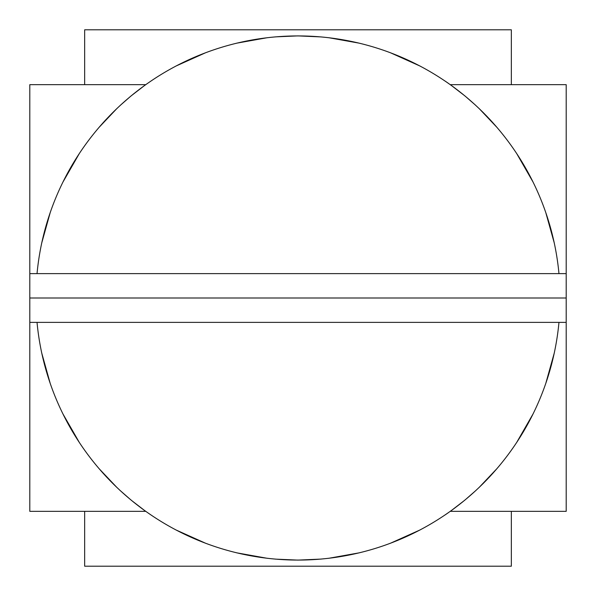 <?xml version="1.0" encoding="UTF-8"?>
<svg xmlns="http://www.w3.org/2000/svg" width="596" height="596" viewBox="0 0 596 596"><rect width="100%" height="100%" fill="white"/><g stroke="black" fill="none" stroke-linecap="round" stroke-linejoin="round"><path stroke-width="0.89" d="M482.767 112.093L487.424 116.838M489.249 118.768L492.758 122.582M448.713 83.559L445.108 81.071M420.143 66.096L390.097 52.604M359.448 43.203L328.724 37.704M321.177 36.922L298.015 35.894M297.866 35.894L275.404 36.87M267.306 37.697L236.582 43.195M205.94 52.597L175.887 66.082M102.847 123.029L106.058 119.498M133.273 94.123L141.684 87.612M142.392 87.091L144.277 85.712M144.999 85.183L131.105 95.896M130.919 96.053L120.377 105.261M116.853 108.569L98.854 127.589M79.462 153.299L62.848 182.227M50.258 212.429L41.727 243.004M554.273 243.004L545.742 212.429M533.152 182.227L516.546 153.299M497.138 127.581L479.139 108.554M475.459 105.105L465.074 96.045M464.932 95.926L451.001 85.183M451.723 85.712L453.616 87.091M454.323 87.612L462.727 94.131M489.852 119.401L493.153 123.037M493.242 472.874L488.966 477.538M462.772 501.839L454.338 508.373M453.847 508.738L451.813 510.228M450.993 510.817L464.597 500.349M465.044 499.977L475.995 490.396M479.087 487.491L497.109 468.456M516.531 442.724L533.144 413.788M545.742 383.578L554.273 352.996M41.727 352.996L50.258 383.586M62.856 413.788L79.477 442.731M98.891 468.456L116.913 487.483M119.811 490.217L130.956 499.977M131.463 500.394L145.007 510.817M144.187 510.228L142.146 508.731M141.662 508.373L133.228 501.839M106.975 477.478L102.758 472.874M175.887 529.918L205.94 543.403M236.575 552.805L267.306 558.303M275.412 559.13L297.858 560.106M298.015 560.106L321.177 559.078M328.716 558.296L359.448 552.797M390.089 543.396L420.135 529.911M445.108 514.929L448.713 512.441M487.424 479.154L482.827 483.848M511.338 511.338L511.338 566.2L84.662 566.2L84.662 511.338M84.662 84.662L84.662 29.8L511.338 29.8L511.338 84.662M145.737 84.662L29.8 84.662L29.8 273.616L566.2 273.616L566.2 511.338L450.263 511.338M450.263 84.662L566.2 84.662L566.2 273.616M145.737 511.338L29.8 511.338L29.8 322.384L566.2 322.384M558.966 322.384A262.106 262.106 0 0 1 37.034 322.384A262.106 262.106 0 0 0 558.966 322.384M29.8 273.616L29.8 322.384M558.966 273.616A262.106 262.106 0 0 0 37.034 273.616A262.106 262.106 0 0 1 558.966 273.616M29.8 298L566.2 298"/></g></svg>
